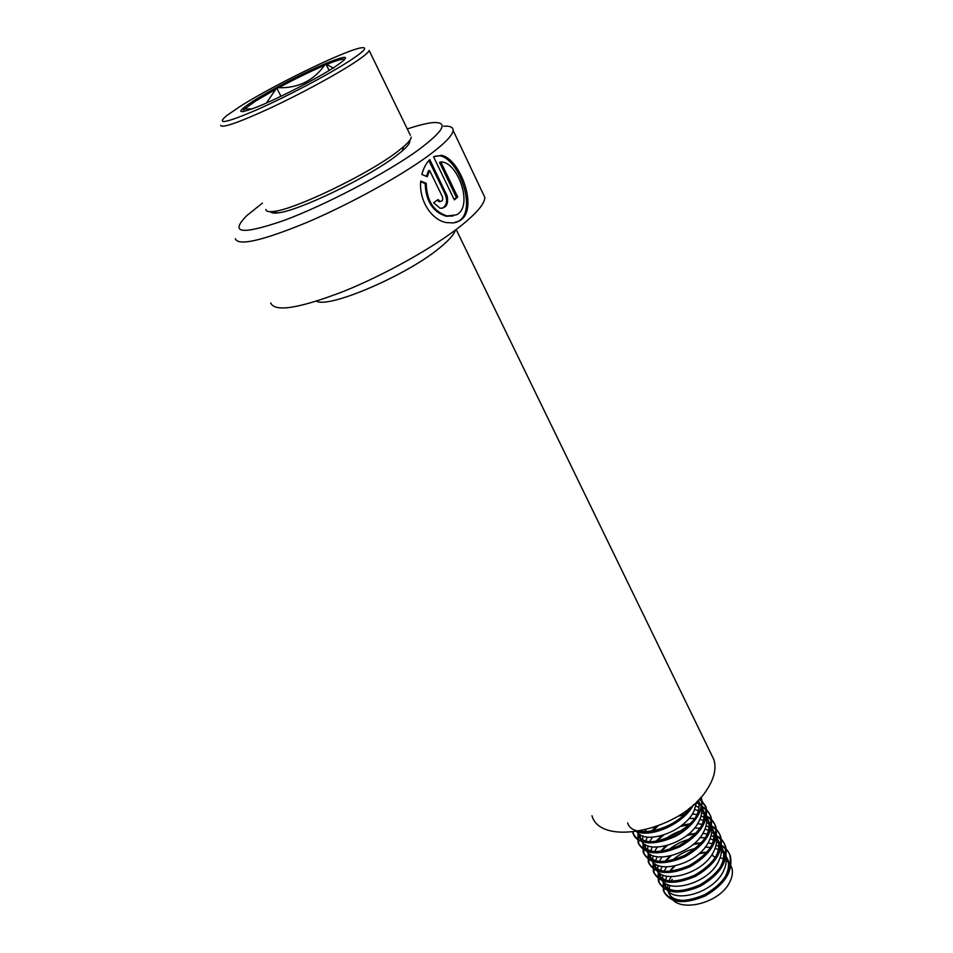 <?xml version="1.0" encoding="UTF-8"?>
<svg xmlns="http://www.w3.org/2000/svg" width="953" height="953" viewBox="0 0 953 953"><rect width="100%" height="100%" fill="white"/><g stroke="black" fill="none" stroke-linecap="round" stroke-linejoin="round"><path stroke-width="1.43" d="M443.669 126.225C450.114 125.808 453.259 127.214 453.116 130.43C452.615 135.517 444.193 144.07 427.849 156.101C399.557 176.77 348.655 204.728 306.342 222.68C261.825 240.895 238.155 246.231 235.32 238.715M429.803 159.604L429.624 159.77C426.11 163.297 423.525 168.193 421.869 174.447L427.23 176.722L429.624 170.432L442.299 196.544C443.24 199.594 442.561 201.238 440.238 201.464L438.082 199.582L433.627 202.703L440.048 208.242C446.242 208.195 448.625 204.133 447.183 196.044L429.803 159.604M440.822 161.986C457.607 161.105 474.094 206.789 456.296 214.854L447.124 215.962C433.686 211.649 426.718 200.761 426.217 183.31L420.749 181.082C418.796 200.201 431.125 219.678 446.278 222.585L453.199 222.942L459.263 220.977C479.609 210.78 460.275 158.448 441.394 155.327L433.555 156.792L454.343 199.88L457.714 197.08L440.822 161.986L439.536 162.427L456.427 197.497L457.714 197.08M482.992 193.53L484.815 197.378C484.839 203.465 477.036 212.829 461.419 225.444C434.354 247.113 384.702 274.929 342.794 291.701C298.634 308.546 274.607 312.286 270.723 302.935M407.288 128.965C418.57 125.188 427.337 123.056 433.603 122.568C448.756 121.948 443.598 131.145 418.129 150.145C386.43 173.077 325.223 205.181 283.815 220.512C241.454 235.081 229.125 233.449 246.827 215.592L262.432 203.108M711.117 753.954L713.928 759.732C716.549 768.547 714.202 778.553 706.876 789.727C681.871 830.254 600.593 847.443 591.98 815.744M426.325 176.329L428.493 170.766L429.624 170.432M440.5 201.488L439.166 201.738L437.201 200.213M442.132 208.314C446.778 205.634 447.755 200.833 445.051 193.924L428.886 160.545M454.748 222.68C479.716 217.093 460.168 159.211 439.976 155.792L435.223 156.149M456.427 197.497L454.128 199.427M453.187 215.962L446.171 216.248C432.781 211.935 425.788 201.047 425.181 183.56L426.217 183.31M425.181 183.56L420.761 181.725M333.562 68.211L325.878 63.946L324.473 65.412C313.299 80.826 298.039 88.26 278.681 87.712L276.668 87.926L266.471 103.007M240.013 106.474L226.754 115.551C215.592 125.057 225.599 123.151 256.798 109.821C286.817 96.587 328.88 74.358 349.822 60.73C364.439 51.093 368.239 46.792 361.223 47.817C345.844 49.961 273.773 84.96 240.013 106.474M220.584 125.296C221.584 128.5 237.881 122.889 269.473 108.463C299.302 94.573 334.944 75.323 353.861 62.958C363.355 56.739 368.442 52.594 369.156 50.509L410.35 135.266M265.863 209.469C266.006 211.399 268.532 212.066 273.428 211.471C294.096 209.91 368.585 174.065 397.472 151.598L403.56 146.726C408.515 142.402 411.077 139.186 411.243 137.089M270.557 211.697C271.307 212.972 273.678 213.365 277.668 212.888C297.634 211.411 368.859 177.163 396.543 155.542L402.38 150.848C408.015 145.904 410.433 142.462 409.611 140.544M636.807 831.671C644.633 845.18 684.409 832.386 694.118 810.848L696.714 801.747M640.881 830.968C654.246 835.745 681.324 823.761 690.377 807.429M637.617 832.66L640.726 839.152C644.967 855.854 688.781 844.358 699.157 820.914C701.849 815.387 702.432 810.3 700.896 805.666L699.335 802.521M698.62 801.544L697.834 800.639M637.998 833.958C642.191 850.6 686.053 839.009 696.5 815.601C699.204 810.086 699.8 805.011 698.275 800.389L698.215 800.246M640.082 834.661L640.273 837.544M642.775 842.5L645.86 848.92C650.184 865.753 693.903 854.412 704.172 830.909C706.84 825.358 707.4 820.259 705.851 815.601L704.279 812.432M703.588 811.48L701.694 809.49M699.002 807.525L695.988 806.047M643.144 843.762C647.432 860.535 691.199 849.099 701.527 825.632C704.207 820.092 704.779 815.006 703.243 810.36L701.17 806.5M699.061 804.237L696.667 802.474M647.337 837.02L645.8 840.832M645.181 844.501L645.407 847.348M645.836 829.872L644.74 831.755M643.013 836.043L642.489 839.307M647.885 852.256L650.959 858.617C655.354 875.581 698.978 864.395 709.151 840.832C711.796 835.269 712.332 830.146 710.759 825.453L709.175 822.272M708.508 821.343L706.649 819.354M704.005 817.388L701.063 815.899M696.965 814.624L692.343 813.945M685.457 814.041L680.192 814.851M655.581 826.93L650.78 831.838M648.266 853.507C652.626 870.399 696.298 859.118 706.518 835.59C709.175 830.039 709.723 824.929 708.174 820.247L706.102 816.399M704.041 814.148L701.682 812.385M698.382 810.705L694.725 809.55M689.531 808.787L688.733 808.752M652.233 846.931L650.804 850.66M650.256 854.269L650.506 857.081M652.483 837.21L649.648 841.702M648.052 845.895L647.575 849.111M652.972 861.965L656.009 868.254C660.5 885.337 704.029 874.306 714.095 850.684C716.704 845.108 717.228 839.974 715.643 835.257L714.047 832.04M713.404 831.147L711.581 829.158M708.972 827.192L706.102 825.691M702.111 824.381L697.632 823.654M691.032 823.63L681.967 825.215M661.525 835.71L655.426 841.892M653.341 863.168C657.784 880.191 701.372 869.076 711.486 845.478C714.119 839.915 714.643 834.78 713.07 830.087L711.009 826.227M708.984 823.988L706.673 822.213M703.445 820.533L699.883 819.342M694.844 818.532L688.948 818.508M678.619 820.342L659.464 830.182M657.105 856.759L655.771 860.416M655.295 863.978L655.569 866.753M657.165 847.205L654.532 851.577M653.043 855.687L652.638 858.856M658.023 871.602L661.037 877.82C665.611 895.034 709.044 884.146 719.003 860.476C721.588 854.889 722.088 849.719 720.492 844.977L718.884 841.749M718.264 840.88L716.465 838.902M713.916 836.925L711.105 835.424M707.209 834.078L702.873 833.303M696.536 833.172L688.114 834.447M665.539 846.026L660.072 851.863M658.392 872.781C662.907 889.911 706.399 878.952 716.406 855.306C719.015 849.731 719.527 844.572 717.931 839.843L715.882 835.995M713.88 833.756L711.617 831.993M708.46 830.289L704.994 829.074M700.11 828.205L694.451 828.086M684.885 829.563C676.725 831.743 669.566 835.424 663.407 840.594M661.954 866.527L660.727 870.113M660.298 873.615L660.596 876.355M661.847 857.116L659.393 861.369M658.023 865.407L657.653 868.528M663.038 881.168L666.028 887.326C670.686 904.659 714.023 893.926 723.875 870.184C726.448 864.597 726.925 859.415 725.304 854.638L723.696 851.398M723.089 850.541L721.314 848.575M718.812 846.598L716.06 845.073M712.26 843.715L708.055 842.893M701.956 842.655L694.082 843.679M669.673 856.211L664.717 861.762M663.395 882.311C668.005 899.572 711.403 888.768 721.302 865.062C723.887 859.475 724.375 854.293 722.767 849.54L720.73 845.692M718.753 843.465L716.525 841.69M713.44 839.974L710.056 838.747M705.327 837.83L699.871 837.616M690.949 838.795C681.895 840.987 674.081 845.013 667.481 850.838M666.778 876.212L665.647 879.726M665.265 883.181L665.599 885.897M666.528 866.944L664.229 871.102M662.954 875.057L662.645 878.13M707.317 852.101L699.907 852.911M673.878 866.265L669.363 871.566M668.017 890.674L668.375 891.794C673.056 909.174 716.358 898.512 726.162 874.747C728.723 869.148 729.188 863.954 727.568 859.177L725.531 855.329M723.589 853.102L721.409 851.339M718.383 849.611L715.084 848.361M710.485 847.396L705.232 847.098M696.846 848.027C686.994 850.207 678.596 854.507 671.639 860.964M668.375 891.794L670.162 895.201C675.582 913.867 719.444 904.48 729.784 881.966C732.488 876.605 733.107 871.721 731.63 867.313L730.117 864.276M728.318 862.108L726.257 860.404M723.363 858.784L720.158 857.629M715.643 856.795L713.487 856.652L712.201 854.091M672.234 879.333L671.317 881.12M669.792 885.349L669.244 888.672M669.34 891.996L669.959 894.641M671.007 876.998L669.054 880.751M667.874 884.634L667.6 887.672M663.097 881.394L663.407 890.733C669.995 902.074 683.718 903.408 704.577 894.736C724.268 883.205 732.666 869.91 729.772 854.841C728.199 850.457 725.042 847.062 720.325 844.632M658.13 872.007L658.404 881.239C664.956 892.496 678.679 893.759 699.597 885.027C719.348 873.46 727.806 860.178 724.971 845.192C723.41 840.832 720.265 837.449 715.548 835.054M653.127 862.548L653.377 871.685C659.869 882.847 673.604 884.027 694.582 875.247C714.405 863.632 722.922 850.374 720.146 835.459C718.598 831.123 715.465 827.776 710.747 825.405M648.1 853.03L648.314 862.072C654.759 873.139 668.494 874.246 689.531 865.395C709.425 853.745 718.002 840.51 715.274 825.667C713.749 821.355 710.616 818.031 705.887 815.697M643.037 843.441L643.204 852.387C649.601 863.358 663.348 864.383 684.445 855.472C704.41 843.786 713.058 830.563 710.378 815.816C708.853 811.515 705.72 808.215 700.979 805.904M637.938 833.78L638.069 842.643C644.419 853.507 658.166 854.448 679.322 845.49C699.359 833.756 708.067 820.557 705.446 805.893L699.955 798.411M632.685 832.183L632.899 832.827C639.666 858.034 709.854 825.858 700.908 797.363M627.693 822.939C632.018 839.545 674.581 831.052 690.329 807.465M707.114 852.351L699.025 853.697M674.95 866.039L669.566 871.566M663.657 882.8L664.027 891.913C670.626 903.265 684.349 904.611 705.196 895.951C724.876 884.42 733.262 871.125 730.367 856.044C728.771 851.613 725.578 848.182 720.778 845.752M701.682 842.988L692.986 844.62M671.019 855.889L665.027 861.75M658.702 873.377L659.035 882.43C665.587 893.7 679.31 894.962 700.217 886.242C719.968 874.675 728.426 861.393 725.578 846.395C723.994 841.999 720.825 838.604 716.037 836.198M696.178 833.589L686.72 835.578M667.219 845.585L660.5 851.851M653.722 863.883L654.008 872.888C660.512 884.062 674.247 885.254 695.213 876.474C715.024 864.871 723.541 851.601 720.742 836.686C719.193 832.326 716.037 828.955 711.272 826.585M690.58 824.142L680.144 826.608M663.681 835.066L655.974 841.856M648.695 854.329L648.945 863.275C655.402 874.354 669.137 875.473 690.163 866.622C710.045 854.984 718.622 841.737 715.882 826.894C714.345 822.57 711.212 819.246 706.471 816.9M684.897 814.66L678.143 816.137M657.975 826.06L651.471 831.778M643.644 844.715L643.847 853.602C650.256 864.585 663.991 865.622 685.076 856.723C705.041 845.037 713.678 831.814 710.998 817.055C709.473 812.766 706.352 809.466 701.634 807.143M638.558 835.031L638.713 843.858C645.074 854.734 658.821 855.699 679.965 846.74C699.99 835.019 708.687 821.808 706.066 807.131L699.514 798.888M633.018 832.148L633.542 834.054C639.856 844.835 653.603 845.704 674.807 836.686C693.034 827.454 705.554 809.216 701.098 797.149L701.098 797.149M636.699 831.683C651.757 837.866 683.849 823.618 693.462 804.785M252.271 108.88L243.063 109.059L243.932 109.595L243.599 111.608M329.154 70.486L325.878 63.946M280.992 96.289L276.668 87.926M455.355 230.126C454.128 234.498 448.839 240.454 439.5 248.018C406.502 275.453 328.88 308.653 316.467 301.196M445.051 193.924L446.242 193.578M253.558 100.839C271.569 89.451 304.555 72.416 325.938 63.422C348.655 54.261 351.562 55.465 334.658 67.044C316.992 78.503 280.23 97.528 258.525 106.414C236.725 114.837 235.069 112.978 253.558 100.839M275.846 89.26L255.559 101.078L244.599 108.928M324.473 65.412C310.464 71.392 295.204 78.837 278.681 87.712M344.283 59.836C344.069 58.216 338.244 59.753 326.808 64.423M453.116 130.43L484.815 197.378M456.165 229.506L713.928 759.732M439.166 201.738L440.238 201.464M439.976 155.792L441.394 155.327M446.171 216.248L447.124 215.962M402.38 150.848L403.56 146.726M277.668 212.888L273.428 211.471M700.896 805.666L698.275 800.389M705.851 815.589L703.243 810.36M710.759 825.453L708.174 820.247M715.643 835.245L713.07 830.087M720.492 844.977L717.931 839.843M725.304 854.638L722.767 849.54M731.63 867.313L727.568 859.177M663.407 890.733L664.027 891.913M729.772 854.841L730.367 856.044M658.404 881.239L659.035 882.43M724.971 845.192L725.578 846.395M653.377 871.685L654.008 872.888M720.146 835.459L720.742 836.686M648.314 862.072L648.945 863.275M715.274 825.667L715.882 826.894M643.204 852.387L643.847 853.602M710.378 815.816L710.998 817.055M638.069 842.643L638.713 843.858M705.446 805.893L706.066 807.131M632.899 832.827L633.542 834.054"/></g></svg>
